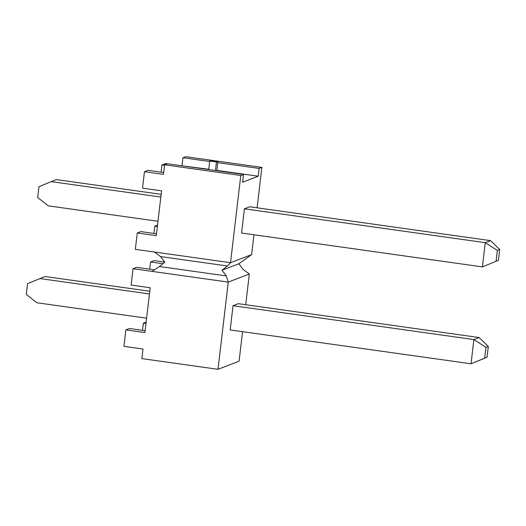 <?xml version="1.0" encoding="UTF-8"?>
<svg xmlns="http://www.w3.org/2000/svg" width="526" height="526" viewBox="0 0 526 526"><rect width="100%" height="100%" fill="white"/><g stroke="black" fill="none" stroke-linecap="round" stroke-linejoin="round"><path stroke-width="0.79" d="M490.528 240.638L499.7 249.521L498.431 260.317L482.408 266.892L241.565 233.025L244.412 208.802L249.679 206.771L490.528 240.638L485.255 242.664L244.412 208.802M498.431 260.317L482.408 266.892L485.255 242.664L497.353 250.422L499.7 249.521M485.965 347.331L488.319 346.424L487.05 357.226L471.026 363.795L484.696 358.127L485.965 347.331L473.873 339.572L233.025 305.711L230.184 329.933L471.026 363.795L473.873 339.572L479.14 337.541L238.298 303.68L233.025 305.711M496.084 261.218L497.353 250.422M149.765 291.233L45.052 276.512L27.569 283.645L26.3 294.442L36.932 302.766L146.603 318.184M160.831 197.053L51.167 181.628L38.95 186.737L37.681 197.539L48.32 205.857L157.984 221.275M488.319 346.424L479.14 337.541M487.05 357.226L484.696 358.127M39.779 278.537L149.45 293.955M51.167 181.628L56.433 179.603L161.153 194.324M245.721 304.725L249.331 273.987L228.258 282.1L218.007 369.318L239.087 361.204L242.552 331.676M145.13 330.709L129.455 328.507L125.872 329.887L123.939 346.358L142.98 349.04L141.856 358.607L218.007 369.318M125.872 329.887L144.913 332.563L150.18 287.748L131.138 285.072L133.058 268.714L228.258 282.1L226.272 275.913L221.979 270.259L238.843 263.769L243.137 269.417L249.331 273.987M164.763 262.099L154.138 260.607L150.554 261.981L149.706 269.174M226.272 275.913L159.404 266.511L164.862 262.231L160.568 256.583L154.374 252.013L135.333 249.337L137.26 232.979L156.294 235.655L161.561 190.839L142.52 188.163L144.459 171.693L163.494 174.369L164.618 164.796L240.776 175.5L230.533 262.717L154.374 252.013M152.099 271.396L159.404 266.511M154.427 269.838L136.642 267.339L133.058 268.714M221.979 270.259L227.442 265.978L230.533 262.717L251.606 254.604L238.843 263.769M146.143 322.083L143.368 323.155L142.52 330.341M143.368 323.155L145.978 323.523M150.554 261.981L162.955 263.73M227.442 265.978L160.568 256.583M257.102 207.816L261.849 167.393L259.114 168.445L217.744 162.626M216.83 170.378L258.2 176.197L259.114 168.445M258.2 176.197L242.604 182.2L243.518 174.448L240.776 175.5M251.606 254.604L253.94 234.767M167.183 163.81L165.532 163.579L161.949 164.954L161.107 172.147M261.849 167.393L185.698 156.682L182.956 157.734L209.677 161.495M181.444 165.723L208.769 169.247M157.53 225.174L154.749 226.246L153.908 233.439M154.749 226.246L157.359 226.614M161.949 164.954L164.559 165.322M164.618 164.796L167.36 163.744L243.518 174.448M163.718 172.515L148.043 170.312L144.459 171.693M156.511 233.807L140.843 231.598L137.26 232.979M182.049 165.493L182.956 157.734M215.456 170.503L216.456 161.995L217.882 161.443L216.797 170.694M208.73 169.556L209.729 161.048L216.456 161.995M217.882 161.443L211.156 160.502L209.729 161.048"/></g></svg>

